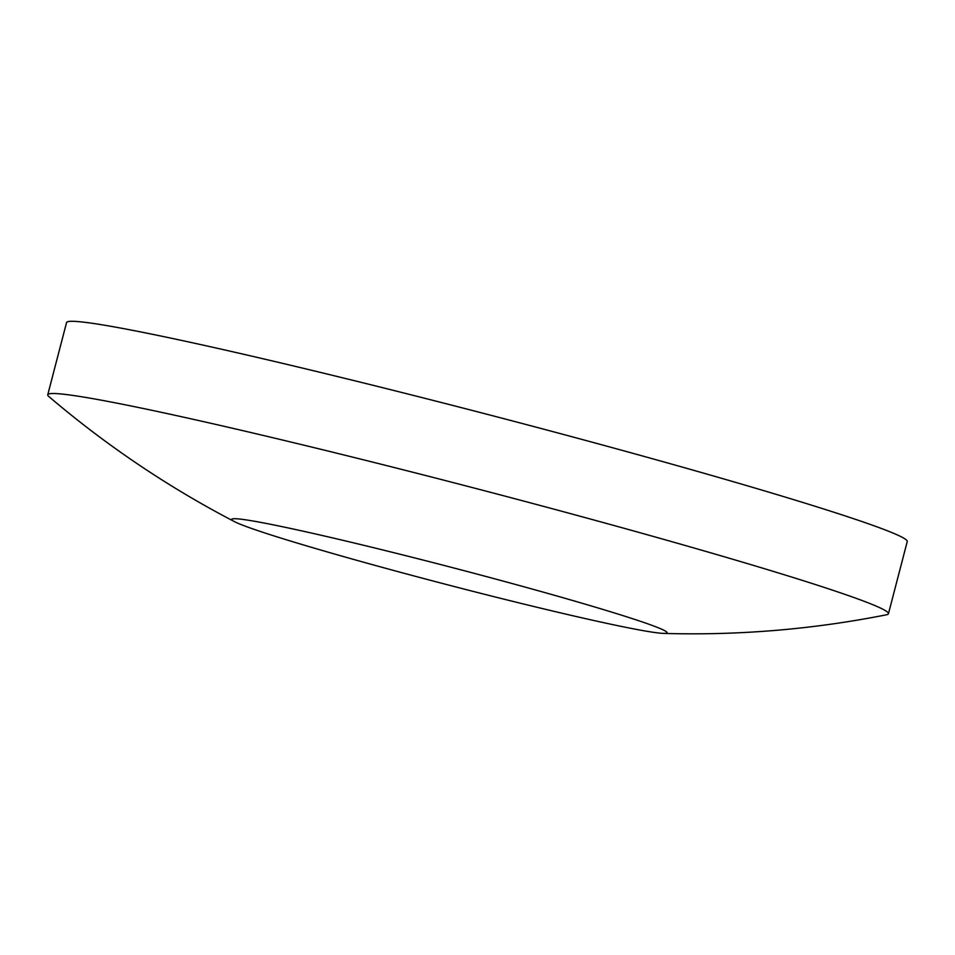 <?xml version="1.0" encoding="UTF-8"?>
<svg xmlns="http://www.w3.org/2000/svg" width="955" height="955" viewBox="0 0 955 955"><rect width="100%" height="100%" fill="white"/><g stroke="black" fill="none" stroke-linecap="round" stroke-linejoin="round"><path stroke-width="1.43" d="M395.597 570.995A224.938 8.917 -165.4 0 0 660.335 633.177A224.938 8.917 -165.4 0 0 663.498 633.392A224.938 8.917 -165.4 0 0 667.067 632.747A224.938 8.917 -165.4 0 0 503.19 581.106A224.938 8.917 -165.4 0 0 238.464 518.923A224.938 8.917 -165.4 0 0 231.719 519.353A224.938 8.917 -165.4 0 0 234.524 521.657A224.938 8.917 -165.4 0 0 395.597 570.995M663.498 633.392A992.842 992.842 0 0 0 886.682 614.745A434.37 17.226 -165.4 0 0 888.437 613.755A434.37 17.226 -165.4 0 0 571.985 514.029A434.37 17.226 -165.4 0 0 60.762 393.938A434.37 17.226 -165.4 0 0 47.75 394.773A434.37 17.226 -165.4 0 0 48.801 396.492A992.842 992.842 0 0 0 234.524 521.657M888.437 613.755L907.25 541.533A434.37 17.226 -165.4 0 0 590.799 441.819A434.37 17.226 -165.4 0 0 66.564 322.551L47.75 394.773"/></g></svg>
